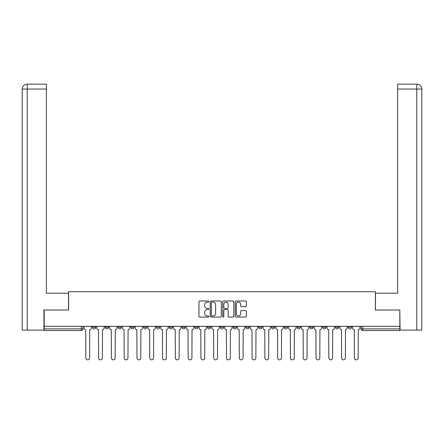 <?xml version="1.0" encoding="UTF-8"?>
<svg xmlns="http://www.w3.org/2000/svg" width="444" height="444" viewBox="0 0 444 444"><rect width="100%" height="100%" fill="white"/><g stroke="black" fill="none" stroke-linecap="round" stroke-linejoin="round"><path stroke-width="0.67" d="M208.885 301.543A0.561 0.561 0 0 0 208.319 300.982L199.767 300.982A0.805 0.805 0 0 0 198.962 301.787L198.962 316.272A0.805 0.805 0 0 0 199.767 317.077L208.319 317.077A0.561 0.561 0 0 0 208.885 316.511A0.561 0.561 0 0 0 208.319 315.95L207.215 315.95A2.575 2.575 0 0 1 204.64 313.375L204.64 312.165A2.575 2.575 0 0 1 207.215 309.59L208.319 309.59A0.561 0.561 0 0 0 208.885 309.03A0.561 0.561 0 0 0 208.319 308.463L207.215 308.463A2.575 2.575 0 0 1 204.64 305.888L204.64 304.684A2.575 2.575 0 0 1 207.215 302.109L208.319 302.109A0.561 0.561 0 0 0 208.885 301.543M348.257 327.228L348.257 326.329L348.257 327.228A1.637 1.637 0 0 0 349.9 328.871A1.637 1.637 0 0 1 348.257 327.228L351.537 327.228A1.637 1.637 0 0 1 349.9 328.871A1.637 1.637 0 0 0 351.537 327.228L351.537 326.329L351.537 327.228M233.15 326.329L233.15 327.228L236.43 327.228A1.637 1.637 0 0 1 234.787 328.871A1.637 1.637 0 0 1 233.15 327.228L233.15 326.329M194.783 326.329L194.783 327.228L198.057 327.228A1.637 1.637 0 0 1 196.42 328.871A1.637 1.637 0 0 1 194.783 327.228L194.783 326.329M169.203 326.329L169.203 327.228L172.483 327.228A1.637 1.637 0 0 1 170.84 328.871A1.637 1.637 0 0 1 169.203 327.228L169.203 326.329M156.41 326.329L156.41 327.228L159.69 327.228A1.637 1.637 0 0 1 158.053 328.871A1.637 1.637 0 0 1 156.41 327.228L156.41 326.329M130.83 326.329L130.83 327.228L134.11 327.228A1.637 1.637 0 0 1 132.473 328.871A1.637 1.637 0 0 1 130.83 327.228L130.83 326.329M245.521 306.654A0.805 0.805 0 0 0 246.326 305.849L246.326 301.787A0.805 0.805 0 0 0 245.521 300.982L236.025 300.982A0.805 0.805 0 0 0 235.22 301.787L235.22 316.272A0.805 0.805 0 0 0 236.025 317.077L245.521 317.077A0.805 0.805 0 0 0 246.326 316.272L246.326 311.361A0.805 0.805 0 0 0 245.521 310.556L241.453 310.556A0.805 0.805 0 0 0 240.648 311.361L240.648 313.797A2.153 2.153 0 0 1 238.495 315.95A2.153 2.153 0 0 1 236.347 313.797L236.347 304.262A2.153 2.153 0 0 1 238.495 302.109A2.153 2.153 0 0 1 240.648 304.262L240.648 305.849A0.805 0.805 0 0 0 241.453 306.654L245.521 306.654M27.239 330.097L22.2 330.097L22.2 89.061C22.494 86.069 24.131 84.432 27.112 84.138L46.387 84.138L46.387 89.061L27.239 89.061L27.239 330.097L43.928 330.097L43.928 310.012L68.604 310.012L68.604 291.73L375.396 291.73L375.396 310.012L399.828 310.012L399.828 326.329L44.172 326.329L44.172 328.871L82.95 328.871L82.95 326.329L82.95 328.871A1.637 1.637 0 0 1 81.313 330.508L44.172 330.508L44.172 328.871M44.172 310.012L44.172 326.329M221.295 301.787A0.805 0.805 0 0 0 220.49 300.982L210.994 300.982A0.805 0.805 0 0 0 210.19 301.787L210.19 316.272A0.805 0.805 0 0 0 210.994 317.077L220.49 317.077A0.805 0.805 0 0 0 221.295 316.272L221.295 301.787M223.51 300.982L233.006 300.982A0.805 0.805 0 0 1 233.81 301.787L233.81 316.272A0.805 0.805 0 0 1 233.006 317.077L228.943 317.077A0.805 0.805 0 0 1 228.138 316.272L228.138 310.395A0.805 0.805 0 0 0 227.334 309.59L224.636 309.59A0.805 0.805 0 0 0 223.832 310.395L223.832 316.511A0.561 0.561 0 0 1 223.265 317.077A0.561 0.561 0 0 1 222.705 316.511L222.705 301.787A0.805 0.805 0 0 1 223.51 300.982M361.05 326.329L361.05 328.871L399.828 328.871L399.828 330.508L362.687 330.508A1.637 1.637 0 0 1 361.05 328.871L361.05 326.329M399.828 326.329L399.828 328.871M335.47 326.329L335.47 327.228L338.75 327.228L338.75 326.329L338.75 327.228A1.637 1.637 0 0 1 337.107 328.871A1.637 1.637 0 0 1 335.47 327.228A1.637 1.637 0 0 0 337.107 328.871M325.957 327.228L325.957 326.329L325.957 327.228A1.637 1.637 0 0 1 324.32 328.871A1.637 1.637 0 0 1 322.677 327.228L325.957 327.228A1.637 1.637 0 0 1 324.32 328.871M322.677 326.329L322.677 327.228M313.17 326.329L313.17 327.228A1.637 1.637 0 0 1 311.527 328.871A1.637 1.637 0 0 1 309.89 327.228L313.17 327.228A1.637 1.637 0 0 1 311.527 328.871M309.89 326.329L309.89 327.228M300.377 326.329L300.377 327.228A1.637 1.637 0 0 1 298.74 328.871A1.637 1.637 0 0 1 297.097 327.228L300.377 327.228M297.097 326.329L297.097 327.228M287.59 326.329L287.59 327.228A1.637 1.637 0 0 1 285.947 328.871A1.637 1.637 0 0 1 284.31 327.228L287.59 327.228M284.31 326.329L284.31 327.228M274.797 326.329L274.797 327.228A1.637 1.637 0 0 1 273.16 328.871A1.637 1.637 0 0 1 271.517 327.228L274.797 327.228M271.517 326.329L271.517 327.228M262.01 326.329L262.01 327.228A1.637 1.637 0 0 1 260.367 328.871A1.637 1.637 0 0 1 258.73 327.228A1.637 1.637 0 0 0 260.367 328.871M258.73 326.329L258.73 327.228L262.01 327.228M249.217 326.329L249.217 327.228A1.637 1.637 0 0 1 247.58 328.871A1.637 1.637 0 0 1 245.943 327.228A1.637 1.637 0 0 0 247.58 328.871M245.943 326.329L245.943 327.228L249.217 327.228M236.43 326.329L236.43 327.228A1.637 1.637 0 0 1 234.787 328.871M223.637 326.329L223.637 327.228A1.637 1.637 0 0 1 222 328.871A1.637 1.637 0 0 1 220.363 327.228L223.637 327.228M220.363 326.329L220.363 327.228M210.85 326.329L210.85 327.228A1.637 1.637 0 0 1 209.213 328.871A1.637 1.637 0 0 1 207.57 327.228L210.85 327.228L210.85 326.329M207.57 326.329L207.57 327.228M198.057 326.329L198.057 327.228M185.27 326.329L185.27 327.228A1.637 1.637 0 0 1 183.633 328.871A1.637 1.637 0 0 1 181.99 327.228L185.27 327.228L185.27 326.329M181.99 326.329L181.99 327.228M172.483 326.329L172.483 327.228L172.483 326.329M159.69 327.228L159.69 326.329L159.69 327.228A1.637 1.637 0 0 1 158.053 328.871M146.903 326.329L146.903 327.228A1.637 1.637 0 0 1 145.26 328.871A1.637 1.637 0 0 1 143.623 327.228A1.637 1.637 0 0 0 145.26 328.871A1.637 1.637 0 0 0 146.903 327.228L146.903 326.329M143.623 326.329L143.623 327.228L146.903 327.228M134.11 326.329L134.11 327.228M121.323 326.329L121.323 327.228A1.637 1.637 0 0 1 119.68 328.871A1.637 1.637 0 0 1 118.043 327.228A1.637 1.637 0 0 0 119.68 328.871A1.637 1.637 0 0 0 121.323 327.228L118.043 327.228L118.043 326.329M105.25 326.329L105.25 327.228L108.53 327.228L108.53 326.329L108.53 327.228A1.637 1.637 0 0 1 106.893 328.871A1.637 1.637 0 0 1 105.25 327.228A1.637 1.637 0 0 0 106.893 328.871M92.463 326.329L92.463 327.228L95.743 327.228L95.743 326.329L95.743 327.228A1.637 1.637 0 0 1 94.1 328.871A1.637 1.637 0 0 1 92.463 327.228A1.637 1.637 0 0 0 94.1 328.871M81.313 326.329L81.313 330.508A1.637 1.637 0 0 0 82.95 328.871M211.882 302.109A0.561 0.561 0 0 0 211.316 302.669L211.316 315.384A0.561 0.561 0 0 0 211.882 315.95L213.048 315.95A2.575 2.575 0 0 0 215.623 313.375L215.623 304.684A2.575 2.575 0 0 0 213.048 302.109L211.882 302.109M228.138 304.301A2.153 2.153 0 0 0 225.985 302.148A2.153 2.153 0 0 0 223.832 304.301L223.832 307.659A0.805 0.805 0 0 0 224.636 308.463L227.334 308.463A0.805 0.805 0 0 0 228.138 307.659L228.138 304.301M84.06 326.329L84.06 328.049A1.637 1.637 0 0 0 85.698 329.687L85.82 357.975A1.887 1.887 0 0 0 87.707 359.862A1.887 1.887 0 0 0 89.594 357.975L89.716 329.687A1.637 1.637 0 0 0 91.353 328.049L91.353 326.329M96.848 326.329L96.848 328.049A1.637 1.637 0 0 0 98.49 329.687L98.612 357.975A1.887 1.887 0 0 0 100.499 359.862A1.887 1.887 0 0 0 102.381 357.975L102.503 329.687A1.637 1.637 0 0 0 104.146 328.049L104.146 326.329M109.64 326.329L109.64 328.049A1.637 1.637 0 0 0 111.278 329.687L111.4 357.975A1.887 1.887 0 0 0 113.287 359.862A1.887 1.887 0 0 0 115.174 357.975L115.296 329.687A1.637 1.637 0 0 0 116.933 328.049L116.933 326.329M68.52 310.012L68.52 293.207L46.387 293.207L46.387 89.061M27.117 84.138C24.126 84.438 22.489 86.075 22.2 89.061L22.2 280.908L22.2 89.061L27.239 89.061L27.239 84.138L46.387 84.138M375.48 310.012L375.48 293.207L397.613 293.207L397.613 84.138L416.877 84.138L416.761 89.061L397.613 89.061M421.8 280.908L421.8 89.061L421.8 330.097L400.072 330.097L399.828 310.012M416.761 330.097L416.761 89.061L421.8 89.061C421.506 86.069 419.869 84.432 416.888 84.138M122.427 326.329L122.427 328.049A1.637 1.637 0 0 0 124.07 329.687L124.192 357.975A1.887 1.887 0 0 0 126.074 359.862A1.887 1.887 0 0 0 127.961 357.975L128.083 329.687A1.637 1.637 0 0 0 129.726 328.049L129.726 326.329M135.22 326.329L135.22 328.049A1.637 1.637 0 0 0 136.857 329.687L136.98 357.975A1.887 1.887 0 0 0 138.867 359.862A1.887 1.887 0 0 0 140.754 357.975L140.876 329.687A1.637 1.637 0 0 0 142.513 328.049L142.513 326.329M148.007 326.329L148.007 328.049A1.637 1.637 0 0 0 149.645 329.687L149.772 357.975A1.887 1.887 0 0 0 151.654 359.862A1.887 1.887 0 0 0 153.541 357.975L153.663 329.687A1.637 1.637 0 0 0 155.306 328.049L155.306 326.329M160.8 326.329L160.8 328.049A1.637 1.637 0 0 0 162.437 329.687L162.56 357.975A1.887 1.887 0 0 0 164.447 359.862A1.887 1.887 0 0 0 166.334 357.975L166.456 329.687A1.637 1.637 0 0 0 168.093 328.049L168.093 326.329M173.587 326.329L173.587 328.049A1.637 1.637 0 0 0 175.225 329.687L175.352 357.975A1.887 1.887 0 0 0 177.234 359.862A1.887 1.887 0 0 0 179.121 357.975L179.243 329.687A1.637 1.637 0 0 0 180.886 328.049L180.886 326.329M186.375 326.329L186.375 328.049A1.637 1.637 0 0 0 188.017 329.687L188.139 357.975A1.887 1.887 0 0 0 190.026 359.862A1.887 1.887 0 0 0 191.913 357.975L192.036 329.687A1.637 1.637 0 0 0 193.673 328.049L193.673 326.329M199.167 326.329L199.167 328.049A1.637 1.637 0 0 0 200.805 329.687L200.932 357.975A1.887 1.887 0 0 0 202.814 359.862A1.887 1.887 0 0 0 204.701 357.975L204.823 329.687A1.637 1.637 0 0 0 206.466 328.049L206.466 326.329M211.954 326.329L211.954 328.049A1.637 1.637 0 0 0 213.597 329.687L213.719 357.975A1.887 1.887 0 0 0 215.606 359.862A1.887 1.887 0 0 0 217.493 357.975L217.616 329.687A1.637 1.637 0 0 0 219.253 328.049L219.253 326.329M224.747 326.329L224.747 328.049A1.637 1.637 0 0 0 226.385 329.687L226.507 357.975A1.887 1.887 0 0 0 228.394 359.862A1.887 1.887 0 0 0 230.281 357.975L230.403 329.687A1.637 1.637 0 0 0 232.046 328.049L232.046 326.329M237.534 326.329L237.534 328.049A1.637 1.637 0 0 0 239.177 329.687L239.299 357.975A1.887 1.887 0 0 0 241.186 359.862A1.887 1.887 0 0 0 243.068 357.975L243.195 329.687A1.637 1.637 0 0 0 244.833 328.049L244.833 326.329M250.327 326.329L250.327 328.049A1.637 1.637 0 0 0 251.964 329.687L252.087 357.975A1.887 1.887 0 0 0 253.974 359.862A1.887 1.887 0 0 0 255.861 357.975L255.983 329.687A1.637 1.637 0 0 0 257.625 328.049L257.625 326.329M263.114 326.329L263.114 328.049A1.637 1.637 0 0 0 264.757 329.687L264.879 357.975A1.887 1.887 0 0 0 266.766 359.862A1.887 1.887 0 0 0 268.648 357.975L268.775 329.687A1.637 1.637 0 0 0 270.413 328.049L270.413 326.329M275.907 326.329L275.907 328.049A1.637 1.637 0 0 0 277.544 329.687L277.667 357.975A1.887 1.887 0 0 0 279.554 359.862A1.887 1.887 0 0 0 281.441 357.975L281.563 329.687A1.637 1.637 0 0 0 283.2 328.049L283.2 326.329M288.694 326.329L288.694 328.049A1.637 1.637 0 0 0 290.337 329.687L290.459 357.975A1.887 1.887 0 0 0 292.346 359.862A1.887 1.887 0 0 0 294.228 357.975L294.355 329.687A1.637 1.637 0 0 0 295.993 328.049L295.993 326.329M301.487 326.329L301.487 328.049A1.637 1.637 0 0 0 303.124 329.687L303.246 357.975A1.887 1.887 0 0 0 305.133 359.862A1.887 1.887 0 0 0 307.02 357.975L307.143 329.687A1.637 1.637 0 0 0 308.78 328.049L308.78 326.329M314.274 326.329L314.274 328.049A1.637 1.637 0 0 0 315.917 329.687L316.039 357.975A1.887 1.887 0 0 0 317.926 359.862A1.887 1.887 0 0 0 319.808 357.975L319.93 329.687A1.637 1.637 0 0 0 321.573 328.049L321.573 326.329M327.067 326.329L327.067 328.049A1.637 1.637 0 0 0 328.704 329.687L328.826 357.975A1.887 1.887 0 0 0 330.713 359.862A1.887 1.887 0 0 0 332.6 357.975L332.723 329.687A1.637 1.637 0 0 0 334.36 328.049L334.36 326.329M339.854 326.329L339.854 328.049A1.637 1.637 0 0 0 341.497 329.687L341.619 357.975A1.887 1.887 0 0 0 343.501 359.862A1.887 1.887 0 0 0 345.388 357.975L345.51 329.687A1.637 1.637 0 0 0 347.153 328.049L347.153 326.329M352.647 326.329L352.647 328.049A1.637 1.637 0 0 0 354.284 329.687L354.406 357.975A1.887 1.887 0 0 0 356.293 359.862A1.887 1.887 0 0 0 358.18 357.975L358.302 329.687A1.637 1.637 0 0 0 359.94 328.049L359.94 326.329M362.687 326.329L362.687 330.508M22.2 89.061L22.2 280.908"/></g></svg>
